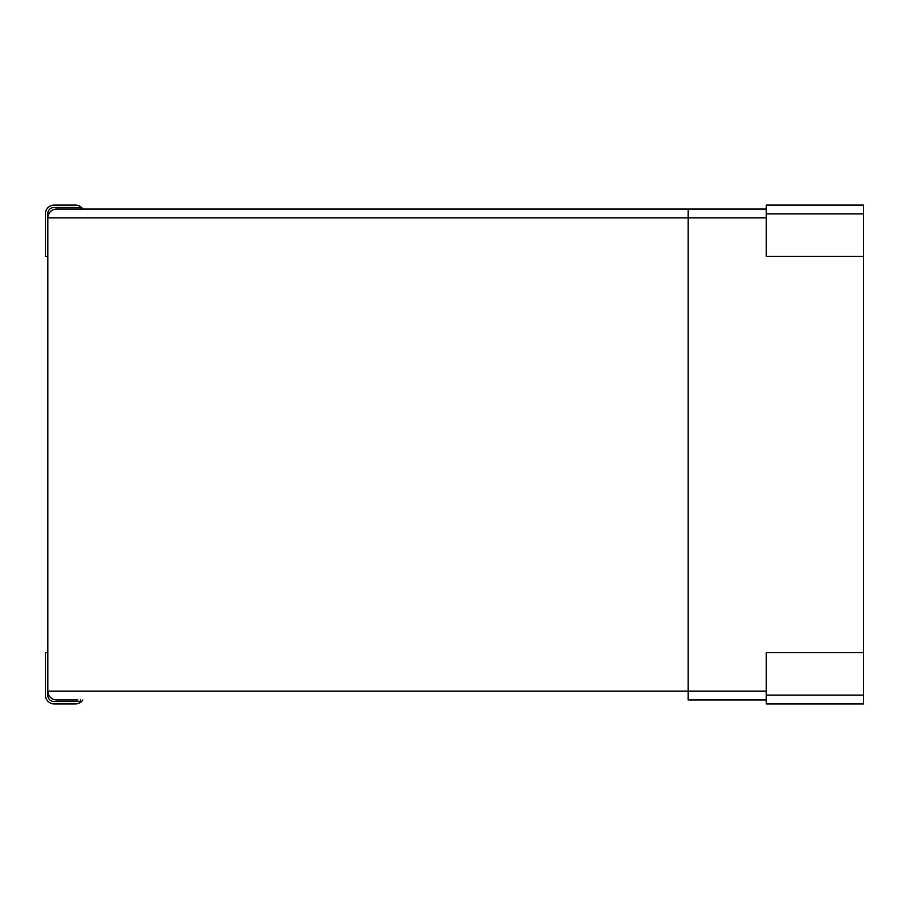 <?xml version="1.0" encoding="UTF-8"?>
<svg xmlns="http://www.w3.org/2000/svg" width="909" height="909" viewBox="0 0 909 909"><rect width="100%" height="100%" fill="white"/><g stroke="black" fill="none" stroke-linecap="round" stroke-linejoin="round"><path stroke-width="1.36" d="M766.264 695.135L766.264 652.651L863.55 652.651L863.55 703.907L766.264 703.907L766.264 695.135L863.55 695.135M863.55 652.651L863.55 256.338L766.264 256.338L766.264 205.093L863.55 205.093L863.55 213.865L766.264 213.865M863.55 256.338L863.55 213.865M80.469 699.93A15.953 15.953 0 0 0 80.06 701.521L54.222 701.521A6.147 6.147 0 0 1 47.847 695.135L47.847 652.662L45.45 652.662L45.45 695.135A8.772 8.772 0 0 0 54.222 703.907L75.515 703.907A8.772 8.772 0 0 0 82.867 699.93M82.867 209.07A8.772 8.772 0 0 0 75.515 205.093L54.222 205.093A8.772 8.772 0 0 0 45.45 213.865L45.45 256.338L47.847 256.338L47.847 213.865A6.147 6.147 0 0 1 54.222 207.479L80.06 207.479A15.953 15.953 0 0 0 80.469 209.07M77.901 699.93L56.608 699.93A8.772 8.772 0 0 1 47.847 691.158L47.847 217.842A8.772 8.772 0 0 1 56.608 209.07L766.264 209.07M77.901 209.07L688.124 209.07L688.124 217.842L766.264 217.842M47.847 691.158L688.124 691.158L688.124 699.93L766.264 699.93M766.264 691.158L688.124 691.158L688.124 217.842L47.847 217.842A8.772 8.772 0 0 1 56.608 209.07"/></g></svg>
